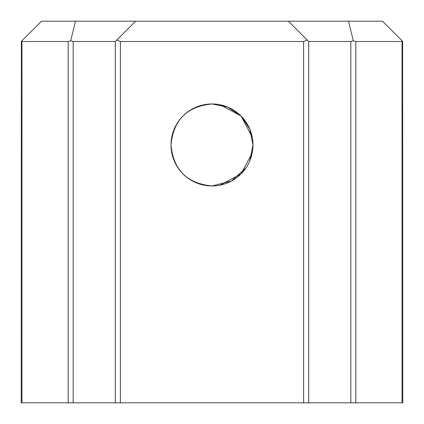 <?xml version="1.0" encoding="UTF-8"?>
<svg xmlns="http://www.w3.org/2000/svg" width="424" height="424" viewBox="0 0 424 424"><rect width="100%" height="100%" fill="white"/><g stroke="black" fill="none" stroke-linecap="round" stroke-linejoin="round"><path stroke-width="0.64" d="M212 185.956C187.032 183.534 173.368 169.876 171.005 144.992C173.358 120.056 187.026 106.376 212 103.965A40.995 40.995 0 0 0 171.005 144.96A40.995 40.995 0 0 0 212 185.956A40.995 40.995 0 0 0 252.996 144.96A40.995 40.995 0 0 0 212 103.965C187.032 106.392 173.368 120.05 171.005 144.934C173.358 169.87 187.026 183.544 212 185.956L231.43 181.059L246.037 167.814M21.2 402.8L21.391 41.314L21.953 41.504L21.953 402.8L21.2 402.8M402.047 402.8L402.047 41.504L402.609 41.314L402.8 402.8L350.812 402.8L350.812 41.504L308.688 41.504L308.688 402.8L303.616 402.8L303.616 41.504L120.384 41.504L120.384 402.8L303.616 402.8M402.047 41.504L355.805 41.504L355.805 402.8M115.312 402.8L115.312 41.504L73.188 41.504L73.188 402.8L120.384 402.8M73.188 402.8L21.953 402.8M68.195 402.8L68.195 41.504L21.953 41.504M308.688 402.8L350.812 402.8M21.391 41.314L41.504 21.2L382.496 21.2L402.609 41.314M220.098 104.776L241.018 116.001L252.19 136.867M252.996 144.929L249.821 160.786M220.098 185.15L241.018 173.925L252.19 153.059M252.996 144.997L249.821 129.14L240.986 115.969L227.821 107.14L212 103.965M68.195 41.504L70.675 40.784L73.188 41.504M75.498 21.2L70.675 40.784M115.312 41.504L116.796 40.015L120.384 41.504M135.611 21.2L116.796 40.015M303.616 41.504L307.204 40.015L308.688 41.504M288.389 21.2L307.204 40.015M348.502 21.2L353.325 40.784L355.805 41.504M350.812 41.504L353.325 40.784"/></g></svg>
